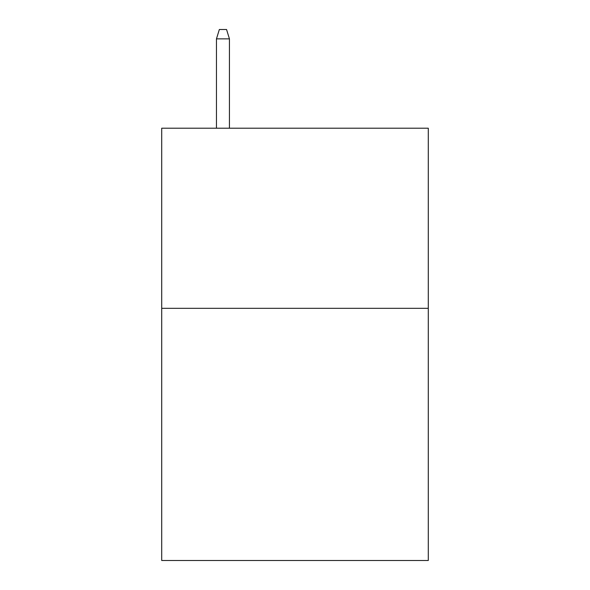 <?xml version="1.0" encoding="UTF-8"?>
<svg xmlns="http://www.w3.org/2000/svg" width="590" height="590" viewBox="0 0 590 590"><rect width="100%" height="100%" fill="white"/><g stroke="black" fill="none" stroke-linecap="round" stroke-linejoin="round"><path stroke-width="0.89" d="M428.288 308.327L428.288 560.5L161.712 560.5L161.712 128.207L428.288 128.207L428.288 308.327L161.712 308.327M229.436 128.207L229.436 38.866L216.464 38.866L216.464 128.207M216.464 38.866L219.347 29.5L226.553 29.5L229.436 38.866"/></g></svg>
